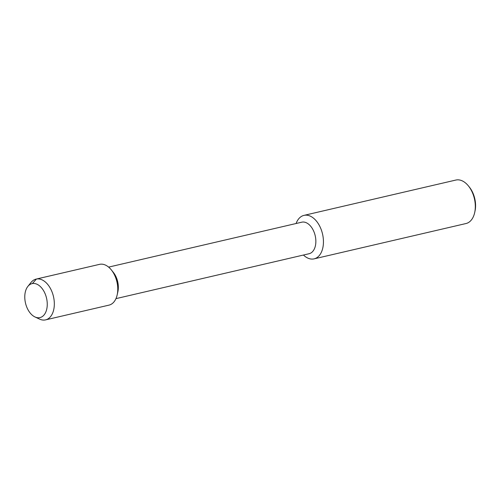 <?xml version="1.0" encoding="UTF-8"?>
<svg xmlns="http://www.w3.org/2000/svg" width="500" height="500" viewBox="0 0 500 500"><rect width="100%" height="100%" fill="white"/><g stroke="black" fill="none" stroke-linecap="round" stroke-linejoin="round"><path stroke-width="0.75" d="M39.669 317.65A17.431 10.806 -103.1 0 0 39.969 317.594A17.431 10.806 -103.1 0 0 46.537 298.156A17.431 10.806 -103.1 0 0 32.056 283.631A17.431 10.806 -103.1 0 0 25.438 302.825A17.431 10.806 -103.1 0 0 39.669 317.65A17.431 10.806 -103.1 0 0 39.969 317.594A17.431 10.806 -103.1 0 0 46.537 298.156A17.431 10.806 -103.1 0 0 32.056 283.631A17.431 10.806 -103.1 0 0 27.862 286.413A17.431 10.806 -103.1 0 0 25.494 303.056A17.431 10.806 -103.1 0 0 34.962 316.95A17.431 10.806 -103.1 0 0 39.669 317.65M308.812 253.781A16.188 10.031 -103.1 0 0 309.088 253.725A16.188 10.031 -103.1 0 0 315.194 235.681A16.188 10.031 -103.1 0 0 301.75 222.194L108.619 267.106M117.163 294.919L117.681 292.6A17.431 10.806 -103.1 0 0 112.837 271.769A17.431 10.806 -103.1 0 1 117.681 292.6L117.869 291.769A16.188 10.031 -103.1 0 0 113.369 272.425L111.344 269.913A20.931 12.969 -103.1 0 0 99.525 264.356L36.094 279.106A20.931 12.969 -103.1 0 0 31.044 282.444L27.856 286.413M303.431 255.037A22.325 13.838 -103.1 0 0 313.725 258.938A22.325 13.838 -103.1 0 0 314.106 258.856A22.325 13.838 -103.1 0 0 322.525 233.969A22.325 13.838 -103.1 0 0 303.981 215.375A22.325 13.838 -103.1 0 0 296.1 223.506M314.106 258.863L465.981 223.538A22.325 13.838 -103.1 0 0 474.669 212.662L475 211.175A20.094 12.45 -103.1 0 0 469.419 187.169L468.462 185.981A22.325 13.838 -103.1 0 0 455.856 180.056M474.669 212.662A22.325 13.838 -103.1 0 0 468.462 185.981M34.962 316.95L39.569 319.106A20.931 12.969 -103.1 0 0 45.225 319.95A20.931 12.969 -103.1 0 0 45.581 319.875A20.931 12.969 -103.1 0 0 53.469 296.544A20.931 12.969 -103.1 0 0 36.087 279.106M109.019 305.119A20.931 12.969 -103.1 0 0 117.163 294.925A20.931 12.969 -103.1 0 0 111.344 269.913M99.887 264.275L36.45 279.031L32.362 283.569M309.088 253.725L115.95 298.637M455.869 180.05L303.994 215.369M109.012 305.125L45.575 319.875"/></g></svg>

